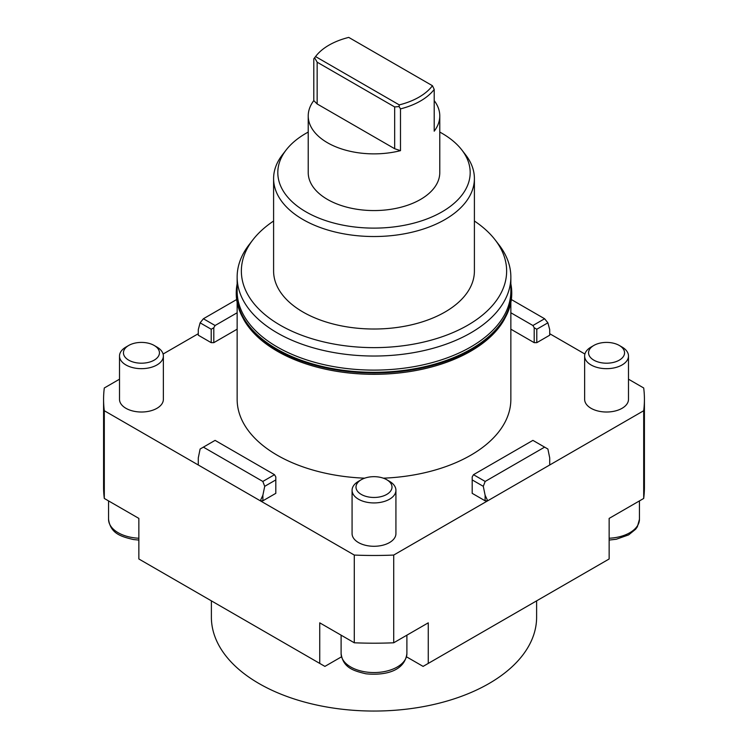 <?xml version="1.0" encoding="UTF-8"?>
<svg xmlns="http://www.w3.org/2000/svg" width="748" height="748" viewBox="0 0 748 748"><rect width="100%" height="100%" fill="white"/><g stroke="black" fill="none" stroke-linecap="round" stroke-linejoin="round"><path stroke-width="1.12" d="M354.29 555.063A270.421 156.126 0 0 0 393.71 555.063L393.71 642.784A270.421 156.126 180 0 1 354.29 642.784L354.29 555.063L260.304 500.795L262.885 500.795L262.885 495.232L264.717 486.322L262.819 481.441L203.391 447.136L215.087 440.376L274.516 474.69L262.819 481.441M203.391 447.136L200.109 449.024L198.285 457.935L198.285 464.994L260.304 500.795L262.885 495.232M200.109 322.827L211.207 329.242L211.207 342.668L198.285 335.207L198.285 329.634L200.109 322.827L203.391 318.751L236.649 299.546M485.181 481.441L483.283 486.322L485.115 495.232L485.115 500.795L472.194 493.343L472.194 476.934L473.484 474.69L532.913 440.376L544.609 447.136L485.181 481.441L473.484 474.69M643.701 410.727A270.421 156.126 0 0 0 644.421 399.357L644.421 487.079A270.421 156.126 180 0 1 643.701 498.449L643.701 410.727L549.715 464.994L549.715 457.935L547.891 449.024L544.609 447.136M383.322 478.178A136.856 79.008 0 0 0 470.773 455.223A136.856 79.008 0 0 0 510.856 399.357L510.856 302.519M241.931 316.049L243.951 319.91A136.856 79.008 0 0 0 470.773 351.177A136.856 79.008 0 0 0 504.049 319.91L506.069 316.049M393.71 642.784L428.267 622.832L428.267 663.411L609.143 558.98L609.143 518.401L643.701 498.449M341.499 656.819L324.903 666.393L319.733 663.411L319.733 622.832L354.29 642.784M428.267 663.411L423.097 666.393L406.501 656.819M119.512 379.189L104.299 387.978A270.421 156.126 0 0 0 103.579 399.357A270.421 156.126 0 0 0 104.299 410.727L104.299 498.449L138.857 518.401L138.857 558.98L319.733 663.411M644.421 399.357A270.421 156.126 0 0 0 643.701 387.978L628.488 379.189M104.299 498.449A270.421 156.126 180 0 1 103.579 487.079L103.579 399.357M286.194 149.918L282.342 154.892A100.4 57.97 0 0 0 273.6 178.557L273.6 271.056A100.4 57.97 0 0 0 335.581 324.604A100.4 57.97 0 0 0 444.995 312.038A100.4 57.97 0 0 0 474.4 271.056L474.4 178.557A100.4 57.97 0 0 0 465.658 154.892L461.806 149.918A96.183 55.53 180 0 1 442.012 211.852A96.183 55.53 180 0 1 319.452 218.332A96.183 55.53 180 0 1 286.194 149.918A96.183 55.53 180 0 1 305.988 133.322A96.183 55.53 180 0 1 308.223 132.078M273.6 178.557A100.4 57.97 0 0 0 335.581 232.114A100.4 57.97 0 0 0 444.995 219.547A100.4 57.97 0 0 0 474.4 178.557M439.777 132.078A96.183 55.53 180 0 1 461.806 149.918M313.795 100.606L317.152 103.963L317.152 62.196L314.609 57.792L313.795 58.83L313.795 100.606A65.777 37.98 0 0 0 308.223 115.903L308.223 172.592A65.777 37.98 0 0 0 348.83 207.673A65.777 37.98 0 0 0 420.516 199.445A65.777 37.98 0 0 0 439.777 172.592L439.777 115.903A65.777 37.98 180 0 1 434.205 131.19L434.205 89.423A65.777 37.98 0 0 1 420.516 100.98A65.777 37.98 0 0 1 400.489 108.89L399.067 106.553L394.673 106.945L394.673 148.721L400.489 150.657L400.489 108.89M474.4 221.015A132.63 76.577 180 0 1 495.083 239.79A132.63 76.577 180 0 1 467.79 325.202A132.63 76.577 180 0 1 298.789 334.122A132.63 76.577 180 0 1 252.918 239.79A132.63 76.577 180 0 1 273.6 221.015M510.856 277.022L510.856 291.103A136.856 79.008 180 0 1 509.005 304.034A136.856 79.008 180 0 1 470.773 346.969A136.856 79.008 180 0 1 321.631 364.098A136.856 79.008 180 0 1 237.144 291.103L237.144 277.022A136.856 79.008 0 0 0 321.631 350.017A136.856 79.008 0 0 0 470.773 332.888A136.856 79.008 0 0 0 510.856 277.022A136.856 79.008 0 0 0 498.925 244.764L495.083 239.79M264.717 486.322L275.806 479.917L275.806 493.343L262.885 500.795M485.115 500.795L487.696 500.795L393.71 555.063M549.715 333.711L584.899 354.028M511.351 299.546L544.609 318.751L547.891 322.827L549.715 329.634L549.715 335.207L536.793 342.668L536.793 329.242L534.203 327.746L534.203 342.668L536.793 342.668M534.203 342.668L510.856 329.185M237.144 329.185L213.797 342.668L213.797 327.746L211.207 329.242M211.207 342.668L213.797 342.668M163.101 354.028L198.285 333.711M198.285 464.994L104.299 410.727M628.488 356.011L628.488 399.357A21.926 12.66 180 0 1 627.74 402.63A21.926 12.66 180 0 1 603.692 411.905A21.926 12.66 180 0 1 584.637 399.357L584.637 356.011A21.926 12.66 0 0 0 603.692 368.558A21.926 12.66 0 0 0 627.74 359.283A21.926 12.66 0 0 0 628.488 356.011A21.926 12.66 0 0 0 622.065 347.063L619.288 345.454A17.999 10.397 180 0 1 623.944 355.496A17.999 10.397 180 0 1 601.897 362.845A17.999 10.397 180 0 1 589.172 350.12A17.999 10.397 180 0 1 593.828 345.454A17.999 10.397 180 0 1 619.288 345.454M395.926 490.277L395.926 533.623A21.926 12.66 180 0 1 395.178 536.896A21.926 12.66 180 0 1 371.139 546.171A21.926 12.66 180 0 1 352.074 533.623L352.074 490.277A21.926 12.66 0 0 0 371.139 502.824A21.926 12.66 0 0 0 395.178 493.549A21.926 12.66 0 0 0 395.926 490.277A21.926 12.66 0 0 0 389.502 481.329L386.735 479.72A17.999 10.397 180 0 1 391.391 489.762A17.999 10.397 180 0 1 369.344 497.111A17.999 10.397 180 0 1 356.609 484.386A17.999 10.397 180 0 1 361.265 479.72A17.999 10.397 180 0 1 386.735 479.72M163.363 356.011L163.363 399.357A21.926 12.66 180 0 1 162.625 402.63A21.926 12.66 180 0 1 138.576 411.905A21.926 12.66 180 0 1 119.512 399.357L119.512 356.011A21.926 12.66 0 0 0 138.576 368.558A21.926 12.66 0 0 0 162.625 359.283A21.926 12.66 0 0 0 163.363 356.011A21.926 12.66 0 0 0 156.949 347.063L154.172 345.454A17.999 10.397 180 0 1 158.828 355.496A17.999 10.397 180 0 1 136.781 362.845A17.999 10.397 180 0 1 124.056 350.12A17.999 10.397 180 0 1 128.712 345.454A17.999 10.397 180 0 1 154.172 345.454M237.144 302.519L237.144 399.357A136.856 79.008 0 0 0 364.678 478.178M544.609 318.751L532.913 325.511L510.856 312.767M532.913 325.511L534.203 327.746M536.793 329.242L547.891 322.827M472.194 479.917L483.283 486.322M485.115 495.232L487.696 500.795L549.715 464.994M237.144 312.767L215.087 325.511L203.391 318.751M213.797 327.746L215.087 325.511M274.516 474.69L275.806 476.934L275.806 479.917M128.712 345.454L125.935 347.063A21.926 12.66 0 0 0 120.26 352.738A21.926 12.66 0 0 0 119.512 356.011M361.265 479.72L358.498 481.329A21.926 12.66 0 0 0 352.822 487.004A21.926 12.66 0 0 0 352.074 490.277M593.828 345.454L591.051 347.063A21.926 12.66 0 0 0 585.375 352.738A21.926 12.66 0 0 0 584.637 356.011M211.385 600.859L211.385 617.165A162.615 93.883 0 0 0 311.766 703.905A162.615 93.883 0 0 0 488.986 683.55A162.615 93.883 0 0 0 536.615 617.165L536.615 600.859M434.205 100.606A65.777 37.98 180 0 1 439.777 115.903M308.223 115.903A65.777 37.98 0 0 0 400.489 150.657M317.152 103.963L394.673 148.721M399.067 106.553L399.254 104.888L315.553 56.568A63.664 36.755 180 0 1 315.88 56.137A63.664 36.755 180 0 1 328.98 45.151A63.664 36.755 180 0 1 348.746 37.4L432.447 85.721L434.205 89.423M315.553 56.568L314.609 57.792M317.152 62.196L394.673 106.945M432.447 85.721A63.664 36.755 180 0 1 419.02 97.137A63.664 36.755 180 0 1 399.254 104.888M510.856 283.894A137.754 79.531 180 0 1 511.754 292.982A137.754 79.531 180 0 1 509.902 305.997A137.754 79.531 180 0 1 362.696 372.252A137.754 79.531 180 0 1 236.246 292.982A137.754 79.531 180 0 1 237.144 283.894M510.856 285.848L511.323 290.579A137.389 79.325 180 0 1 509.538 305.96A137.389 79.325 180 0 1 360.648 371.934A137.389 79.325 180 0 1 236.677 290.579L237.144 285.848M511.754 293.207A137.754 79.531 180 0 1 511.754 293.431A137.754 79.531 180 0 1 509.902 306.446A137.754 79.531 180 0 1 362.696 372.691A137.754 79.531 180 0 1 236.246 293.431A137.754 79.531 180 0 1 236.246 293.207M252.918 239.79L249.075 244.764A136.856 79.008 0 0 0 237.144 277.022M315.88 56.137L313.954 58.625A65.777 37.98 0 0 0 313.795 58.83M138.857 538.233A32.893 18.99 180 0 1 132.929 537.644A32.893 18.99 180 0 1 108.553 519.299L108.553 500.908M341.107 653.565C343.089 667.814 353.477 670.834 365.95 673.798C384.098 675.622 404.612 671.648 406.893 653.565A32.893 18.99 180 0 1 405.771 658.483A32.893 18.99 180 0 1 365.491 671.91A32.893 18.99 180 0 1 341.107 653.565L341.107 635.174M639.447 500.908L639.447 519.299A32.893 18.99 180 0 1 638.325 524.217A32.893 18.99 180 0 1 609.143 538.233M138.857 540.075L133.396 539.532C120.924 536.568 110.526 533.548 108.553 519.299M406.893 653.565L406.893 635.174M639.447 519.299L637.361 526.76L635.632 529.219L628.647 534.885L616.296 539.243L609.143 540.075"/></g></svg>
